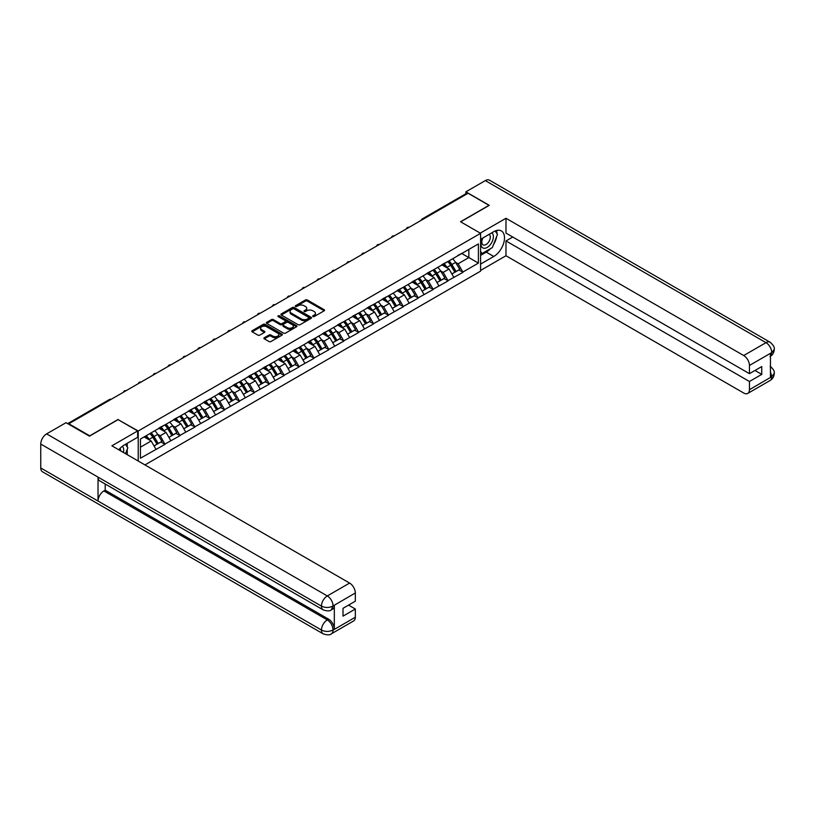 <?xml version="1.0" encoding="UTF-8"?>
<svg xmlns="http://www.w3.org/2000/svg" width="815" height="815" viewBox="0 0 815 815"><rect width="100%" height="100%" fill="white"/><g stroke="black" fill="none" stroke-linecap="round" stroke-linejoin="round"><path stroke-width="1.22" d="M312.919 316.546A0.927 0.54 0 0 0 314.233 316.546L324.187 310.8A1.324 0.764 0 0 0 324.574 310.26A1.324 0.764 0 0 0 324.187 309.72L307.326 299.981A1.324 0.764 0 0 0 305.452 299.981L295.488 305.727A0.927 0.54 0 0 0 296.803 306.481L298.086 305.737A4.238 2.445 0 0 1 304.087 305.737L305.493 306.552A4.238 2.445 0 0 1 306.735 308.284A4.238 2.445 0 0 1 305.493 310.016L304.209 310.76A0.927 0.54 0 0 0 305.513 311.513L306.807 310.77A4.238 2.445 0 0 1 312.807 310.77L314.213 311.585A4.238 2.445 0 0 1 315.456 313.317A4.238 2.445 0 0 1 314.213 315.048L312.919 315.792A0.927 0.54 0 0 0 312.919 316.546L312.919 315.792M264.305 337.746A1.324 0.764 0 0 0 263.917 338.286A1.324 0.764 0 0 0 264.305 338.826L269.042 341.556A1.324 0.764 0 0 0 270.916 341.556L281.97 335.169A1.324 0.764 0 0 0 282.357 334.629A1.324 0.764 0 0 0 281.97 334.089L265.099 324.35A1.324 0.764 0 0 0 263.225 324.35L252.171 330.737A1.324 0.764 0 0 0 251.784 331.277A1.324 0.764 0 0 0 252.171 331.817L257.886 335.118A1.324 0.764 0 0 0 259.761 335.118L264.498 332.388A1.324 0.764 0 0 0 264.885 331.848A1.324 0.764 0 0 0 264.498 331.308L261.656 329.668A3.545 2.048 0 0 1 260.617 328.221A3.545 2.048 0 0 1 262.807 326.326A3.545 2.048 0 0 1 266.678 326.774L277.783 333.182A3.545 2.048 0 0 1 278.822 334.629A3.545 2.048 0 0 1 276.631 336.524A3.545 2.048 0 0 1 272.76 336.075L270.916 335.016A1.324 0.764 0 0 0 269.042 335.016L264.305 337.746L264.305 338.826L269.042 336.116L269.042 335.016M118.175 419.419L89.731 435.842L68.817 423.769L468.085 193.257L488.99 205.329L460.546 221.751L480.595 233.324L138.224 430.992L118.175 419.694M298.188 324.727A1.324 0.764 0 0 0 300.063 324.727L311.116 318.349A1.324 0.764 0 0 0 311.503 317.809A1.324 0.764 0 0 0 311.116 317.269L294.246 307.53A1.324 0.764 0 0 0 292.371 307.53L281.318 313.907A1.324 0.764 0 0 0 280.93 314.447A1.324 0.764 0 0 0 281.318 314.998L298.188 324.727M278.455 316.75A0.927 0.54 0 0 1 279.392 316.882L279.392 315.782L296.548 325.674A1.324 0.764 0 0 1 296.935 326.224A1.324 0.764 0 0 1 296.548 326.764L285.484 333.141A1.324 0.764 0 0 1 283.61 333.141L266.739 323.402L271.477 320.692L271.477 319.592L266.739 322.322A1.324 0.764 0 0 0 266.352 322.862A1.324 0.764 0 0 0 266.739 323.402L266.739 322.322M271.477 320.692A1.324 0.764 0 0 1 273.351 320.692L273.351 319.592A1.324 0.764 0 0 0 271.477 319.592M273.351 319.592L280.187 323.545A1.324 0.764 0 0 0 282.061 323.545L285.209 321.731A1.324 0.764 0 0 0 285.596 321.191A1.324 0.764 0 0 0 285.209 320.641L278.088 316.536A0.927 0.54 0 0 1 279.392 315.782M138.224 461.035L138.224 430.992M144.958 464.917L480.595 271.14L480.595 233.324M149.94 433.539A9.047 5.226 -120 0 1 153.037 437.166L157.254 444.124L160.932 442.005L165.007 444.358L160.229 435.76L157.59 434.232M165.007 444.358L140.425 458.224L140.425 439.041L478.395 243.909L478.395 263.092L462.879 272.047L458.112 263.785L455.463 262.257M447.812 261.564A9.047 5.226 -120 0 1 450.909 265.191L455.127 272.149L458.804 270.03L462.879 272.047M462.879 272.383L447.985 280.645L443.217 272.383L440.569 270.855M432.918 270.162A9.047 5.226 -120 0 1 436.015 273.789L440.232 280.747L443.91 278.628L447.985 280.645M447.985 280.981L433.091 289.244L428.323 280.981L425.674 279.453M418.024 278.761A9.047 5.226 -120 0 1 421.121 282.387L425.338 289.345L429.016 287.226L433.091 289.244M433.091 289.58L418.197 297.842L413.429 289.58L410.78 288.052M403.13 287.359A9.047 5.226 -120 0 1 406.227 290.986L410.444 297.944L414.122 295.825L418.197 297.842M418.197 298.178L403.303 306.45L398.535 298.178L395.886 296.65M388.235 295.957A9.047 5.226 -120 0 1 391.332 299.584L395.55 306.542L399.228 304.423L403.303 306.45M403.303 306.776L388.409 315.048L383.641 306.776L380.992 305.248M373.341 304.565A9.047 5.226 -120 0 1 376.438 308.182L380.656 315.14L384.334 313.021L388.409 315.048M388.409 315.374L373.514 323.647L368.747 315.374L366.098 313.846M358.447 313.164A9.047 5.226 -120 0 1 361.544 316.78L365.762 323.738L369.44 321.619L373.514 323.647M373.514 323.973L358.62 332.245L353.853 323.973L351.204 322.445M343.563 321.762A9.047 5.226 -120 0 1 346.66 325.379L350.868 332.337L354.545 330.218L358.62 332.245M358.62 332.571L343.736 340.843L338.959 332.571L336.31 331.043M328.669 330.36A9.047 5.226 -120 0 1 331.766 333.977L335.974 340.935L339.651 338.816L343.736 340.843M343.736 341.169L328.842 349.441L324.064 341.169L321.416 339.641M313.775 338.959A9.047 5.226 -120 0 1 316.872 342.575L321.079 349.533L324.757 347.414L328.842 349.441M328.842 349.767L313.948 358.04L309.17 349.767L306.522 348.239M298.881 347.557A9.047 5.226 -120 0 1 301.978 351.173L306.185 358.142L309.863 356.012L313.948 358.04M313.948 358.366L299.054 366.638L294.276 358.366L291.627 356.838M283.987 356.155A9.047 5.226 -120 0 1 287.084 359.772L291.301 366.74L294.969 364.611L299.054 366.638M299.054 366.964L284.16 375.236L279.382 366.964L276.743 365.436M269.093 364.753A9.047 5.226 -120 0 1 272.19 368.37L276.407 375.338L280.075 373.209L284.16 375.236M284.16 375.562L269.266 383.834L264.488 375.562L261.849 374.044M254.199 373.352A9.047 5.226 -120 0 1 257.296 376.968L261.513 383.936L265.181 381.807L269.266 383.834M269.266 384.16L254.372 392.433L249.594 384.16L246.955 382.643M239.304 381.95A9.047 5.226 -120 0 1 242.401 385.566L246.619 392.535L250.287 390.405L254.372 392.433M254.372 392.769L239.478 401.031L234.7 392.769L232.061 391.241M224.41 390.548A9.047 5.226 -120 0 1 227.507 394.165L231.725 401.133L235.403 399.004L239.478 401.031M239.478 401.367L224.583 409.629L219.805 401.367L217.167 399.839M209.516 399.146A9.047 5.226 -120 0 1 212.613 402.773L216.831 409.731L220.508 407.612L224.583 409.629M224.583 409.965L209.689 418.227L204.911 409.965L202.273 408.437M194.622 407.745A9.047 5.226 -120 0 1 197.719 411.371L201.937 418.329L205.614 416.21L209.689 418.227M209.689 418.564L194.795 426.826L190.017 418.564L187.379 417.036M179.728 416.343A9.047 5.226 -120 0 1 182.825 419.97L187.042 426.928L190.72 424.809L194.795 426.826M194.795 427.162L179.901 435.424L175.123 427.162L172.485 425.634M164.834 424.941A9.047 5.226 -120 0 1 167.931 428.568L172.148 435.526L175.826 433.407L179.901 435.424M179.901 435.76L165.007 444.022M159.944 427.437L165.007 424.839M160.229 435.76L166.056 432.398L158.701 428.15M170.834 440.66L166.056 432.398M174.838 418.839L179.901 416.241M175.123 427.162L180.95 423.8L173.595 419.552M185.728 432.062L180.95 423.8M189.732 410.24L194.795 407.643M190.017 418.564L195.845 415.202L188.489 410.954M200.622 423.464L195.845 415.202M204.626 401.642L209.689 399.044M204.911 409.965L210.739 406.603L203.383 402.355M215.517 414.866L210.739 406.603M219.52 393.044L224.583 390.446M219.805 401.367L225.633 398.005L218.277 393.757M230.411 406.267L225.633 398.005M234.414 384.446L239.478 381.848M234.7 392.769L240.527 389.397L233.172 385.159M245.295 397.669L240.527 389.397M249.309 375.837L254.372 373.25M249.594 384.16L255.421 380.799L248.066 376.561M260.189 389.071L255.421 380.799M264.203 367.239L269.266 364.651M264.488 375.562L270.315 372.2L262.96 367.962M275.083 380.473L270.315 372.2M279.097 358.641L284.16 356.053M279.382 366.964L285.209 363.602L277.854 359.364M289.977 371.874L285.209 363.602M293.991 350.043L299.054 347.455M294.276 358.366L300.103 355.004L292.748 350.766M304.871 363.276L300.103 355.004M308.885 341.444L313.948 338.857M309.17 349.767L314.998 346.406L307.642 342.168M319.765 354.678L314.998 346.406M323.779 332.846L328.842 330.258M324.064 341.169L329.892 337.807L322.536 333.569M334.659 346.08L329.892 337.807M338.673 324.248L343.736 321.66M338.959 332.571L344.786 329.209L337.43 324.961M349.554 337.481L344.786 329.209M353.567 315.649L358.62 313.062M353.853 323.973L359.68 320.611L352.325 316.363M364.448 328.883L359.68 320.611M368.462 307.051L373.514 304.464M368.747 315.374L374.574 312.013L367.219 307.764M379.342 320.285L374.574 312.013M383.356 298.453L388.409 295.865M383.641 306.776L389.458 303.414L382.113 299.166M394.236 311.687L389.458 303.414M398.25 289.855L403.303 287.267M398.535 298.178L404.352 294.816L397.007 290.568M409.13 303.078L404.352 294.816M413.144 281.257L418.197 278.669M413.429 289.58L419.246 286.218L411.901 281.97M424.024 294.48L419.246 286.218M428.038 272.658L433.091 270.071M428.323 280.981L434.14 277.62L426.795 273.371M438.918 285.882L434.14 277.62M442.932 264.06L447.985 261.462M443.217 272.383L449.034 269.021L441.689 264.773M453.812 277.283L449.034 269.021M466.649 194.082L423.403 219.052M422.791 219.408A2.027 1.172 120 0 1 423.311 219.001A2.027 1.172 60 0 0 422.292 218.899L465.548 193.929A2.027 1.172 60 0 1 466.557 194.031M457.816 255.462L462.879 252.864M458.112 263.785L468.849 257.581L468.849 249.421L478.395 243.909M461.779 253.506L478.395 263.092M140.425 447.19L151.162 440.997L144.102 436.911M155.94 449.259L151.162 440.997M313.296 316.678L314.213 316.149A4.238 2.445 0 0 0 315.456 314.417L315.456 313.317M306.735 308.284L306.735 309.384A4.238 2.445 0 0 1 305.493 311.116L304.576 311.646M324.187 309.72L324.187 310.8L307.326 301.081A1.324 0.764 0 0 0 305.452 301.081L295.865 306.613M311.096 318.359L294.246 308.63A1.324 0.764 0 0 0 292.371 308.63L281.338 315.008L281.318 313.907M308.773 318.186A0.927 0.54 0 0 0 308.773 317.432L293.971 308.875A0.927 0.54 0 0 0 292.656 308.875L291.301 309.659A4.238 2.445 0 0 0 290.059 311.391A4.238 2.445 0 0 0 291.301 313.123L301.418 318.971A4.238 2.445 0 0 0 307.418 318.971L308.773 318.186L308.773 319.286A0.927 0.54 0 0 0 309.048 318.91L309.048 317.809M290.059 311.391L290.059 312.502A4.238 2.445 0 0 0 291.301 314.233L291.301 313.123M308.773 319.286L307.418 320.071A4.238 2.445 0 0 1 301.418 320.071L291.301 314.233M273.351 320.692L280.187 324.645A1.324 0.764 0 0 0 282.061 324.645L285.209 322.832A1.324 0.764 0 0 0 285.596 322.292L285.596 321.191M279.392 316.882L296.528 326.774M287.288 327.64A3.545 2.048 0 0 0 291.159 328.078A3.545 2.048 0 0 0 293.339 326.194A3.545 2.048 0 0 0 292.3 324.747L288.388 322.485A1.324 0.764 0 0 0 286.513 322.485L283.376 324.299A1.324 0.764 0 0 0 282.988 324.839A1.324 0.764 0 0 0 283.376 325.379L287.288 327.64L287.288 328.74A3.545 2.048 0 0 0 291.159 329.189A3.545 2.048 0 0 0 293.339 327.294L293.339 326.194M282.988 324.839L282.988 325.939A1.324 0.764 0 0 0 283.376 326.479L283.376 325.379M287.288 328.74L283.376 326.479M278.822 334.629L278.822 335.739A3.545 2.048 0 0 1 276.631 337.624A3.545 2.048 0 0 1 272.76 337.186L270.916 336.116A1.324 0.764 0 0 0 269.042 336.116M260.617 328.221L260.617 329.321A3.545 2.048 0 0 0 261.656 330.768L261.656 329.668M264.478 332.398L261.656 330.768M281.959 335.179L265.099 325.46A1.324 0.764 0 0 0 263.225 325.46L252.192 331.827L252.171 330.737M452.661 258.773A11.074 6.388 60 0 1 455.565 262.42L451.887 264.539A11.074 6.388 -120 0 0 448.984 260.892M451.887 264.539L456.105 271.497L459.782 269.378L455.565 262.42M455.127 272.149L456.105 271.497M458.804 270.03L459.782 269.378M442.657 264.213A9.047 5.226 60 0 1 445.153 266.77M444.073 263.734A11.074 6.388 60 0 1 446.966 267.381L447.384 268.064M451.918 274.003L454.862 272.22L450.644 265.252A11.074 6.388 -120 0 0 447.741 261.605M454.862 272.22L451.877 273.942M437.767 267.371A11.074 6.388 60 0 1 440.671 271.018L436.993 273.137A11.074 6.388 -120 0 0 434.089 269.49M436.993 273.137L441.21 280.095L444.888 277.976L440.671 271.018M440.232 280.747L441.21 280.095M443.91 278.628L444.888 277.976M427.763 272.811A9.047 5.226 60 0 1 430.259 275.368M429.179 272.332A11.074 6.388 60 0 1 432.072 275.979L432.49 276.662M437.023 282.601L439.968 280.818L435.75 273.85A11.074 6.388 -120 0 0 432.846 270.203M439.968 280.818L436.983 282.54M422.873 275.969A11.074 6.388 60 0 1 425.776 279.616L422.099 281.735A11.074 6.388 -120 0 0 419.195 278.088M422.099 281.735L426.316 288.693L429.994 286.574L425.776 279.616M425.338 289.345L426.316 288.693M429.016 287.226L429.994 286.574M412.869 281.409A9.047 5.226 60 0 1 415.365 283.977M414.285 280.93A11.074 6.388 60 0 1 417.178 284.578L417.596 285.26M422.129 291.2L425.073 289.417L420.856 282.459A11.074 6.388 -120 0 0 417.952 278.801M425.073 289.417L422.089 291.138M407.979 284.567A11.074 6.388 60 0 1 410.882 288.215L407.205 290.334A11.074 6.388 -120 0 0 404.301 286.686M407.205 290.334L411.422 297.302L415.1 295.173L410.882 288.215M410.444 297.944L411.422 297.302M414.122 295.825L415.1 295.173M397.975 290.008A9.047 5.226 60 0 1 400.471 292.575M399.391 289.529A11.074 6.388 60 0 1 402.284 293.176L402.702 293.858M407.235 299.798L410.179 298.015L405.962 291.057A11.074 6.388 -120 0 0 403.058 287.4M410.179 298.015L407.194 299.737M393.085 293.166A11.074 6.388 60 0 1 395.988 296.813L392.31 298.932A11.074 6.388 -120 0 0 389.407 295.285M392.31 298.932L396.528 305.9L400.206 303.771L395.988 296.813M395.55 306.542L396.528 305.9M399.228 304.423L400.206 303.771M383.081 298.606A9.047 5.226 60 0 1 385.577 301.173M384.497 298.127A11.074 6.388 60 0 1 387.39 301.774L387.808 302.457M392.341 308.396L395.285 306.613L391.068 299.655A11.074 6.388 -120 0 0 388.164 295.998M395.285 306.613L392.3 308.335M378.191 301.764A11.074 6.388 60 0 1 381.094 305.411L377.416 307.53A11.074 6.388 -120 0 0 374.513 303.883M377.416 307.53L381.634 314.498L385.312 312.369L381.094 305.411M380.656 315.14L381.634 314.498M384.334 313.021L385.312 312.369M368.186 307.204A9.047 5.226 60 0 1 370.682 309.771M369.603 306.725A11.074 6.388 60 0 1 372.506 310.372L372.913 311.055M377.447 316.994L380.391 315.211L376.173 308.253A11.074 6.388 -120 0 0 373.28 304.606M380.391 315.211L377.406 316.933M482.572 238.143A8.771 5.063 120 0 0 484.079 248.269A8.771 5.063 120 0 0 492.005 241.994A8.771 5.063 120 0 0 491.791 232.815M483.061 237.858A6.011 3.474 120 0 0 483.04 244.826A6.011 3.474 120 0 0 483.927 245.091A6.011 3.474 120 0 0 489.418 240.659A6.011 3.474 120 0 0 489.051 234.414A6.011 3.474 120 0 0 489.031 234.404M495.143 230.981L497.486 234.323L492.331 247.607L482.022 253.557L480.595 251.519M480.595 252.732L482.022 253.557M125.418 444.338L127.812 447.751L125.51 453.69M123.422 452.478A8.771 5.063 120 0 0 122.26 446.345M120.62 450.868A6.011 3.474 120 0 0 120.009 448.393M490.436 248.697A15.19 8.771 120 0 1 486.229 252.12L493.768 256.481A15.19 8.771 120 0 0 503.69 243.094A15.19 8.771 120 0 0 501.357 230.92A15.19 8.771 120 0 0 493.768 231.674L480.595 239.284M493.768 256.481L480.595 264.08M480.595 270.427L505.983 255.757L505.983 240.934L749.443 381.491L749.443 389.702L771.876 376.632L770.45 377.304L770.45 353.598L771.734 352.579L749.443 365.456A8.099 4.676 -120 0 0 743.708 355.534L766.008 342.657L485.312 180.604L465.885 191.82L489.275 205.329L460.689 221.833M512.767 237.022L505.983 240.934M754.975 370.468L761.76 374.38L761.76 366.556L749.443 373.667L505.983 233.11L505.983 218.277L743.708 355.534M480.259 233.131L505.983 218.277M505.983 255.757L743.708 393.013A8.099 4.676 -120 0 0 747.763 393.411A8.099 4.676 -120 0 0 749.443 389.702M485.312 180.604A8.303 4.798 -60 0 1 489.469 180.197L770.155 342.249A8.303 4.798 -60 0 0 766.008 342.657A8.099 4.676 60 0 1 771.734 352.579M465.885 193.827L465.885 191.82M749.443 373.667L749.443 365.456M761.76 374.38L749.443 381.491M493.452 244.724A15.19 8.771 120 0 0 496.722 236.299M496.967 233.579A15.19 8.771 120 0 0 496.59 230.482M486.229 252.12L480.595 255.38M480.595 253.608L481.359 253.17M770.45 371.63L771.734 376.561M770.155 366.23C773.415 369.154 774.78 371.497 774.25 373.25L771.886 376.632M770.155 342.249C773.415 345.153 774.78 347.516 774.25 349.329L771.876 352.661M323.158 609.854A8.303 4.798 -60 0 1 321.436 606.105C325.256 607.939 329.077 607.929 332.887 606.065L331.359 609.844C330.004 611.219 327.273 611.23 323.158 609.854L99.756 480.87A8.303 4.798 -60 0 1 98.034 477.121L40.75 444.053A8.303 4.798 -60 0 1 46.618 433.886L66.046 422.669L89.436 436.168L118.083 419.633L137.654 430.931L137.654 437.278L124.094 445.102A15.19 8.771 120 0 0 118.776 449.798M137.654 430.931L111.879 445.815L349.604 583.071A8.099 4.676 60 0 1 355.33 592.984L355.33 601.205L343.013 608.316L343.013 616.14L355.33 609.029L355.33 617.24A8.099 4.676 60 0 1 353.649 620.948L331.359 633.826A8.099 4.676 -120 0 0 333.04 630.117L355.33 617.24M126.916 454.495L130.115 456.349M127.252 454.301L127.252 449.218M127.252 446.936L127.252 443.279M331.359 633.826C330.065 635.191 327.335 635.201 323.158 633.836L42.472 471.773A8.303 4.798 -60 0 1 40.75 467.973L98.034 501.052A8.303 4.798 -60 0 1 103.902 490.936L327.314 619.92L328.598 619.176A8.099 4.676 60 0 1 334.323 629.088L334.323 605.392A8.099 4.676 60 0 1 332.652 609.1L331.359 609.844M40.75 444.053L40.75 467.973M46.618 433.886L327.314 595.938A8.303 4.798 -60 0 0 321.436 606.105L98.034 477.121L98.034 501.052L321.436 630.026C325.246 631.87 329.066 631.87 332.897 630.026L333.04 630.117M355.33 609.029L348.555 605.117M105.196 484.008L105.196 490.192L328.598 619.176M105.196 490.192L103.902 490.936M363.296 310.362A11.074 6.388 60 0 1 366.2 314.009L362.522 316.128A11.074 6.388 -120 0 0 359.619 312.481M362.522 316.128L366.74 323.097L370.418 320.967L366.2 314.009M365.762 323.738L366.74 323.097M369.44 321.619L370.418 320.967M353.292 315.812A9.047 5.226 60 0 1 355.788 318.37M354.708 315.323A11.074 6.388 60 0 1 357.612 318.971L358.019 319.653M362.553 325.593L365.497 323.81L361.279 316.852A11.074 6.388 -120 0 0 358.386 313.204M365.497 323.81L362.512 325.531M348.402 318.96A11.074 6.388 60 0 1 351.306 322.608L347.628 324.727A11.074 6.388 -120 0 0 344.725 321.079M347.628 324.727L351.846 331.695L355.523 329.566L351.306 322.608M350.868 332.337L351.846 331.695M354.545 330.218L355.523 329.566M338.398 324.411A9.047 5.226 60 0 1 340.894 326.968M339.814 323.922A11.074 6.388 60 0 1 342.718 327.569L343.125 328.251M347.659 334.191L350.603 332.408L346.385 325.45A11.074 6.388 -120 0 0 343.492 321.803M350.603 332.408L347.618 334.13M333.508 327.559A11.074 6.388 60 0 1 336.412 331.206L332.734 333.325A11.074 6.388 -120 0 0 329.831 329.678M332.734 333.325L336.952 340.293L340.629 338.164L336.412 331.206M335.974 340.935L336.952 340.293M339.651 338.816L340.629 338.164M323.504 333.009A9.047 5.226 60 0 1 326 335.566M324.92 332.52A11.074 6.388 60 0 1 327.824 336.167L328.231 336.86M332.764 342.789L335.709 341.006L331.491 334.048A11.074 6.388 -120 0 0 328.598 330.401M335.709 341.006L332.734 342.728M318.614 336.157A11.074 6.388 60 0 1 321.518 339.804L317.84 341.933A11.074 6.388 -120 0 0 314.947 338.276M317.84 341.933L322.057 348.891L325.735 346.772L321.518 339.804M321.079 349.533L322.057 348.891M324.757 347.414L325.735 346.772M308.61 341.607A9.047 5.226 60 0 1 311.106 344.164M310.026 341.118A11.074 6.388 60 0 1 312.929 344.765L313.347 345.458M317.87 351.387L320.815 349.604L316.607 342.646A11.074 6.388 -120 0 0 313.704 338.999M320.815 349.604L317.84 351.326M303.72 344.755A11.074 6.388 60 0 1 306.623 348.402L302.946 350.531A11.074 6.388 -120 0 0 300.052 346.874M302.946 350.531L307.163 357.49L310.841 355.371L306.623 348.402M306.185 358.142L307.163 357.49M309.863 356.012L310.841 355.371M293.716 350.206A9.047 5.226 60 0 1 296.212 352.763M295.132 349.716A11.074 6.388 60 0 1 298.035 353.364L298.453 354.056M302.976 359.996L305.92 358.203L301.713 351.245A11.074 6.388 -120 0 0 298.81 347.598M305.92 358.203L302.946 359.924M288.826 353.353A11.074 6.388 60 0 1 291.729 357.001L288.052 359.13A11.074 6.388 -120 0 0 285.158 355.483M288.052 359.13L292.269 366.088L295.947 363.969L291.729 357.001M291.301 366.74L292.269 366.088M294.969 364.611L295.947 363.969M278.822 358.804A9.047 5.226 60 0 1 281.318 361.361M280.238 358.315A11.074 6.388 60 0 1 283.141 361.962L283.559 362.655M288.082 368.594L291.026 366.801L286.819 359.843A11.074 6.388 -120 0 0 283.915 356.196M291.026 366.801L288.052 368.523M273.932 361.952A11.074 6.388 60 0 1 276.835 365.599L273.157 367.728A11.074 6.388 -120 0 0 270.264 364.081M273.157 367.728L277.375 374.686L281.053 372.567L276.835 365.599M276.407 375.338L277.375 374.686M280.075 373.209L281.053 372.567M263.928 367.402A9.047 5.226 60 0 1 266.423 369.959M265.344 366.913A11.074 6.388 60 0 1 268.247 370.56L268.665 371.253M273.188 377.192L276.132 375.399L271.925 368.441A11.074 6.388 -120 0 0 269.021 364.794M276.132 375.399L273.157 377.121M259.048 370.55A11.074 6.388 60 0 1 261.941 374.197L258.274 376.326A11.074 6.388 -120 0 0 255.37 372.679M258.274 376.326L262.481 383.284L266.159 381.165L261.941 374.197M261.513 383.936L262.481 383.284M265.181 381.807L266.159 381.165M249.033 376A9.047 5.226 60 0 1 251.529 378.557M250.45 375.511A11.074 6.388 60 0 1 253.353 379.158L253.771 379.851M258.294 385.79L261.248 383.997L257.031 377.039A11.074 6.388 -120 0 0 254.127 373.392M261.248 383.997L258.263 385.719M244.154 379.148A11.074 6.388 60 0 1 247.047 382.805L243.379 384.924A11.074 6.388 -120 0 0 240.476 381.277M243.379 384.924L247.587 391.883L251.264 389.764L247.047 382.805M246.619 392.535L247.587 391.883M250.287 390.405L251.264 389.764M234.139 384.599A9.047 5.226 60 0 1 236.635 387.156M235.555 384.11A11.074 6.388 60 0 1 238.459 387.757L238.876 388.449M243.4 394.389L246.354 392.596L242.137 385.638A11.074 6.388 -120 0 0 239.233 381.99M246.354 392.596L243.369 394.317M229.26 387.746A11.074 6.388 60 0 1 232.153 391.404L228.485 393.523A11.074 6.388 -120 0 0 225.582 389.876M228.485 393.523L232.693 400.481L236.37 398.362L232.153 391.404M231.725 401.133L232.693 400.481M235.403 399.004L236.37 398.362M219.245 393.197A9.047 5.226 60 0 1 221.741 395.754M220.661 392.708A11.074 6.388 60 0 1 223.565 396.365L223.982 397.048M228.506 402.987L231.46 401.204L227.242 394.236A11.074 6.388 -120 0 0 224.339 390.589M231.46 401.204L228.475 402.926M214.365 396.345A11.074 6.388 60 0 1 217.259 400.002L213.591 402.121A11.074 6.388 -120 0 0 210.688 398.474M213.591 402.121L217.799 409.079L221.476 406.96L217.259 400.002M216.831 409.731L217.799 409.079M220.508 407.612L221.476 406.96M204.351 401.795A9.047 5.226 60 0 1 206.847 404.352M205.767 401.306A11.074 6.388 60 0 1 208.671 404.963L209.088 405.646M213.612 411.585L216.566 409.802L212.348 402.834A11.074 6.388 -120 0 0 209.445 399.187M216.566 409.802L213.581 411.524M199.471 404.953A11.074 6.388 60 0 1 202.364 408.6L198.697 410.719A11.074 6.388 -120 0 0 195.794 407.072M198.697 410.719L202.915 417.677L206.582 415.558L202.364 408.6M201.937 418.329L202.915 417.677M205.614 416.21L206.582 415.558M189.467 410.393A9.047 5.226 60 0 1 191.953 412.95M190.873 409.904A11.074 6.388 60 0 1 193.776 413.562L194.194 414.244M198.728 420.183L201.672 418.401L197.454 411.432A11.074 6.388 -120 0 0 194.551 407.785M201.672 418.401L198.687 420.122M184.577 413.551A11.074 6.388 60 0 1 187.481 417.199L183.803 419.318A11.074 6.388 -120 0 0 180.899 415.67M183.803 419.318L188.02 426.276L191.688 424.157L187.481 417.199M187.042 426.928L188.02 426.276M190.72 424.809L191.688 424.157M174.573 418.991A9.047 5.226 60 0 1 177.059 421.549M175.979 418.513A11.074 6.388 60 0 1 178.882 422.16L179.3 422.842M183.833 428.782L186.778 426.999L182.56 420.031A11.074 6.388 -120 0 0 179.657 416.384M186.778 426.999L183.793 428.721M169.683 422.15A11.074 6.388 60 0 1 172.586 425.797L168.909 427.916A11.074 6.388 -120 0 0 166.005 424.269M168.909 427.916L173.126 434.874L176.794 432.755L172.586 425.797M172.148 435.526L173.126 434.874M175.826 433.407L176.794 432.755M159.679 427.59A9.047 5.226 60 0 1 162.175 430.147M161.085 427.111A11.074 6.388 60 0 1 163.988 430.758L164.406 431.441M168.939 437.38L171.883 435.597L167.666 428.629A11.074 6.388 -120 0 0 164.762 424.982M171.883 435.597L168.899 437.319M154.789 430.748A11.074 6.388 60 0 1 157.692 434.395L154.015 436.514A11.074 6.388 -120 0 0 151.111 432.867M154.015 436.514L158.232 443.472L161.9 441.353L157.692 434.395M157.254 444.124L158.232 443.472M160.932 442.005L161.9 441.353M145.019 436.382A9.047 5.226 60 0 1 147.281 438.745M146.191 435.709A11.074 6.388 60 0 1 149.094 439.356L149.512 440.039M154.045 445.978L156.989 444.195L152.772 437.227A11.074 6.388 -120 0 0 149.868 433.58M156.989 444.195L154.004 445.917M110.636 399.625L68.297 423.963M111.054 399.381A2.027 1.172 -60 0 0 110.545 399.574A2.027 1.172 -120 0 0 109.526 399.472L67.696 423.617M407.897 228.006A2.027 1.172 120 0 1 408.417 227.599A2.027 1.172 -60 0 1 408.926 227.405M393.003 236.605A2.027 1.172 120 0 1 393.523 236.197A2.027 1.172 -60 0 1 394.032 236.004M378.109 245.203A2.027 1.172 120 0 1 378.629 244.795A2.027 1.172 -60 0 1 379.138 244.602M363.215 253.801A2.027 1.172 120 0 1 363.735 253.394A2.027 1.172 -60 0 1 364.244 253.2M348.321 262.399A2.027 1.172 120 0 1 348.84 261.992A2.027 1.172 -60 0 1 349.35 261.809M333.427 270.998A2.027 1.172 120 0 1 333.946 270.59A2.027 1.172 -60 0 1 334.456 270.407M318.543 279.596A2.027 1.172 120 0 1 319.052 279.188A2.027 1.172 -60 0 1 319.562 279.005M303.649 288.194A2.027 1.172 120 0 1 304.158 287.787A2.027 1.172 -60 0 1 304.667 287.603M288.755 296.792A2.027 1.172 120 0 1 289.264 296.385A2.027 1.172 -60 0 1 289.783 296.202M273.86 305.391A2.027 1.172 120 0 1 274.37 304.983A2.027 1.172 -60 0 1 274.889 304.8M258.966 313.989A2.027 1.172 120 0 1 259.476 313.581A2.027 1.172 -60 0 1 259.995 313.398M244.072 322.587A2.027 1.172 120 0 1 244.582 322.18A2.027 1.172 -60 0 1 245.101 321.996M229.178 331.185A2.027 1.172 120 0 1 229.687 330.778A2.027 1.172 -60 0 1 230.207 330.595M214.284 339.784A2.027 1.172 120 0 1 214.793 339.376A2.027 1.172 -60 0 1 215.313 339.193M199.39 348.382A2.027 1.172 120 0 1 199.899 347.974A2.027 1.172 -60 0 1 200.419 347.791M184.496 356.98A2.027 1.172 120 0 1 185.005 356.573A2.027 1.172 -60 0 1 185.525 356.389M169.601 365.578A2.027 1.172 120 0 1 170.111 365.171A2.027 1.172 -60 0 1 170.63 364.988M154.707 374.177A2.027 1.172 120 0 1 155.217 373.779A2.027 1.172 -60 0 1 155.736 373.586M139.813 382.785A2.027 1.172 120 0 1 140.323 382.378A2.027 1.172 -60 0 1 140.842 382.184M124.919 391.383A2.027 1.172 120 0 1 125.439 390.976A2.027 1.172 -60 0 1 125.948 390.782M314.213 316.149L314.213 315.048M304.209 311.513L304.209 310.76M305.493 311.116L305.493 310.016M295.488 306.481L295.488 305.727M305.452 301.081L305.452 299.981M307.326 301.081L307.326 299.981M292.371 308.63L292.371 307.53M294.246 308.63L294.246 307.53M311.116 318.349L311.116 317.269M301.418 320.071L301.418 318.971M307.418 320.071L307.418 318.971M280.187 324.645L280.187 323.545M282.061 324.645L282.061 323.545M285.209 322.832L285.209 321.731M296.548 326.764L296.548 325.674M270.916 336.116L270.916 335.016M272.76 337.186L272.76 336.075M264.498 332.388L264.498 331.308M263.225 325.46L263.225 324.35M265.099 325.46L265.099 324.35M281.97 335.169L281.97 334.089M450.644 265.252L446.966 267.381M435.75 273.85L432.072 275.979M420.856 282.459L417.178 284.578M405.962 291.057L402.284 293.176M391.068 299.655L387.39 301.774M376.173 308.253L372.506 310.372M774.25 373.28C774.158 376.459 772.763 378.873 770.053 380.544A8.099 4.676 -120 0 0 771.734 376.836M770.45 356.287L771.734 352.854M334.323 629.088L332.907 630.026M355.33 592.984L332.897 606.054M333.04 606.136L334.323 605.392M333.04 605.861A8.099 4.676 60 0 0 327.314 595.938L349.604 583.071M323.158 633.836A8.303 4.798 -60 0 1 321.436 630.026A8.303 4.798 -60 0 1 327.314 619.92C330.758 622.222 332.673 625.533 333.04 629.842M361.279 316.852L357.612 318.971M346.385 325.45L342.718 327.569M331.491 334.048L327.824 336.167M316.607 342.646L312.929 344.765M301.713 351.245L298.035 353.364M286.819 359.843L283.141 361.962M271.925 368.441L268.247 370.56M257.031 377.039L253.353 379.158M242.137 385.638L238.459 387.757M227.242 394.236L223.565 396.365M212.348 402.834L208.671 404.963M197.454 411.432L193.776 413.562M182.56 420.031L178.882 422.16M167.666 428.629L163.988 430.758M152.772 437.227L149.094 439.356M422.292 218.899A2.027 2.027 0 0 0 421.324 220.254M409.059 227.334A2.027 2.027 0 0 0 406.43 228.852M394.175 235.932A2.027 2.027 0 0 0 391.536 237.45M379.281 244.531A2.027 2.027 0 0 0 376.642 246.049M364.387 253.129A2.027 2.027 0 0 0 361.748 254.647M349.492 261.727A2.027 2.027 0 0 0 346.854 263.245M334.598 270.325A2.027 2.027 0 0 0 331.96 271.843M319.704 278.924A2.027 2.027 0 0 0 317.066 280.441M304.81 287.522A2.027 2.027 0 0 0 302.171 289.04M289.916 296.12A2.027 2.027 0 0 0 287.277 297.638M275.022 304.718A2.027 2.027 0 0 0 272.383 306.236M260.128 313.317A2.027 2.027 0 0 0 257.489 314.845M245.234 321.915A2.027 2.027 0 0 0 242.595 323.443M230.339 330.513A2.027 2.027 0 0 0 227.701 332.041M215.445 339.111A2.027 2.027 0 0 0 212.807 340.639M200.551 347.71A2.027 2.027 0 0 0 197.913 349.238M185.657 356.308A2.027 2.027 0 0 0 183.018 357.836M170.763 364.906A2.027 2.027 0 0 0 168.124 366.434M155.869 373.514A2.027 2.027 0 0 0 153.24 375.032M140.975 382.113A2.027 2.027 0 0 0 138.346 383.631M126.081 390.711A2.027 2.027 0 0 0 123.452 392.229M111.186 399.309A2.027 2.027 0 0 0 109.526 399.472M747.763 393.411L770.053 380.544M774.25 349.36C774.138 352.508 772.742 354.912 770.053 356.562"/></g></svg>
